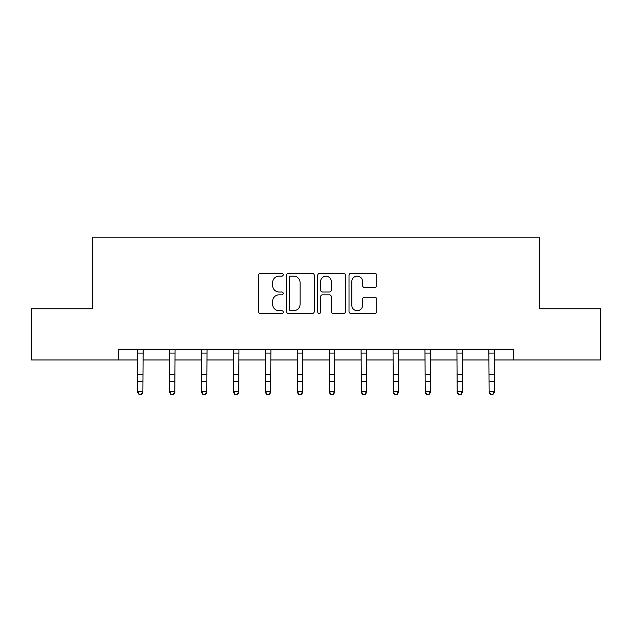 <?xml version="1.0" encoding="UTF-8"?>
<svg xmlns="http://www.w3.org/2000/svg" width="632" height="632" viewBox="0 0 632 632"><rect width="100%" height="100%" fill="white"/><g stroke="black" fill="none" stroke-linecap="round" stroke-linejoin="round"><path stroke-width="0.95" d="M283.239 274.73A1.406 1.406 0 0 0 281.833 273.324L260.479 273.324A2.007 2.007 0 0 0 258.472 275.331L258.472 311.513A2.007 2.007 0 0 0 260.479 313.519L281.833 313.519A1.406 1.406 0 0 0 283.239 312.113A1.406 1.406 0 0 0 281.833 310.707L279.067 310.707A6.431 6.431 0 0 1 272.637 304.276L272.637 301.259A6.431 6.431 0 0 1 279.067 294.828L281.833 294.828A1.406 1.406 0 0 0 283.239 293.422A1.406 1.406 0 0 0 281.833 292.016L279.067 292.016A6.431 6.431 0 0 1 272.637 285.585L272.637 282.567A6.431 6.431 0 0 1 279.067 276.137L281.833 276.137A1.406 1.406 0 0 0 283.239 274.73M374.737 287.497A2.007 2.007 0 0 0 376.743 285.482L376.743 275.331A2.007 2.007 0 0 0 374.737 273.324L351.021 273.324A2.007 2.007 0 0 0 349.014 275.331L349.014 311.513A2.007 2.007 0 0 0 351.021 313.519L374.737 313.519A2.007 2.007 0 0 0 376.743 311.513L376.743 299.252A2.007 2.007 0 0 0 374.737 297.238L364.585 297.238A2.007 2.007 0 0 0 362.578 299.252L362.578 305.327A5.38 5.38 0 0 1 357.199 310.707A5.38 5.38 0 0 1 351.827 305.327L351.827 281.517A5.38 5.38 0 0 1 357.199 276.137A5.38 5.38 0 0 1 362.578 281.517L362.578 285.482A2.007 2.007 0 0 0 364.585 287.497L374.737 287.497M118.619 359.964L31.6 359.964L31.6 308.779L92.62 308.779L92.62 237.118L539.38 237.118L539.38 308.779L600.4 308.779L600.4 359.964L513.382 359.964L513.382 349.733L118.619 349.733L118.619 359.964L137.76 359.964M314.238 275.331A2.007 2.007 0 0 0 312.232 273.324L288.516 273.324A2.007 2.007 0 0 0 286.509 275.331L286.509 311.513A2.007 2.007 0 0 0 288.516 313.519L312.232 313.519A2.007 2.007 0 0 0 314.238 311.513L314.238 275.331M319.768 273.324L343.484 273.324A2.007 2.007 0 0 1 345.491 275.331L345.491 311.513A2.007 2.007 0 0 1 343.484 313.519L333.333 313.519A2.007 2.007 0 0 1 331.326 311.513L331.326 296.843A2.007 2.007 0 0 0 329.312 294.828L322.581 294.828A2.007 2.007 0 0 0 320.574 296.843L320.574 312.113A1.406 1.406 0 0 1 319.168 313.519A1.406 1.406 0 0 1 317.762 312.113L317.762 275.331A2.007 2.007 0 0 1 319.768 273.324M142.879 359.964L169.708 359.964M174.827 359.964L201.648 359.964M206.767 359.964L233.587 359.964M238.706 359.964L265.527 359.964M270.646 359.964L297.467 359.964M302.586 359.964L329.414 359.964M334.533 359.964L361.354 359.964M366.473 359.964L393.294 359.964M398.413 359.964L425.233 359.964M430.353 359.964L457.173 359.964M462.292 359.964L489.121 359.964M494.24 359.964L513.382 359.964M290.728 276.137A1.406 1.406 0 0 0 289.322 277.543L289.322 309.301A1.406 1.406 0 0 0 290.728 310.707L293.643 310.707A6.431 6.431 0 0 0 300.074 304.276L300.074 282.567A6.431 6.431 0 0 0 293.643 276.137L290.728 276.137M331.326 281.619A5.38 5.38 0 0 0 325.946 276.239A5.38 5.38 0 0 0 320.574 281.619L320.574 290.009A2.007 2.007 0 0 0 322.581 292.016L329.312 292.016A2.007 2.007 0 0 0 331.326 290.009L331.326 281.619M137.507 349.733L137.76 391.492L142.879 391.492L142.879 392.63L141.347 394.882L141.347 394.431L139.301 394.431L139.301 394.882L141.347 394.882M141.347 394.431L142.879 391.492L143.14 349.733M139.301 394.882L137.76 392.63L137.76 391.492L139.301 394.431M169.447 349.733L169.708 391.492L174.827 391.492L174.827 392.63L173.286 394.882L173.286 394.431L171.24 394.431L171.24 394.882L173.286 394.882M173.286 394.431L174.827 391.492L175.08 349.733M171.24 394.882L169.708 392.63L169.708 391.492L171.24 394.431M201.387 349.733L201.648 391.492L206.767 391.492L206.767 392.63L205.226 394.882L205.226 394.431L203.18 394.431L203.18 394.882L205.226 394.882M205.226 394.431L206.767 391.492L207.027 349.733M203.18 394.882L201.648 392.63L201.648 391.492L203.18 394.431M233.327 349.733L233.587 391.492L238.706 391.492L238.706 392.63L237.174 394.882L237.174 394.431L235.12 394.431L235.12 394.882L237.174 394.882M237.174 394.431L238.706 391.492L238.967 349.733M235.12 394.882L233.587 392.63L233.587 391.492L235.12 394.431M265.266 349.733L265.527 391.492L270.646 391.492L270.646 392.63L269.113 394.882L269.113 394.431L267.067 394.431L267.067 394.882L269.113 394.882M269.113 394.431L270.646 391.492L270.907 349.733M267.067 394.882L265.527 392.63L265.527 391.492L267.067 394.431M297.214 349.733L297.467 391.492L302.586 391.492L302.586 392.63L301.053 394.882L301.053 394.431L299.007 394.431L299.007 394.882L301.053 394.882M301.053 394.431L302.586 391.492L302.847 349.733M299.007 394.882L297.467 392.63L297.467 391.492L299.007 394.431M329.154 349.733L329.414 391.492L334.533 391.492L334.533 392.63L332.993 394.882L332.993 394.431L330.947 394.431L330.947 394.882L332.993 394.882M332.993 394.431L334.533 391.492L334.786 349.733M330.947 394.882L329.414 392.63L329.414 391.492L330.947 394.431M361.093 349.733L361.354 391.492L366.473 391.492L366.473 392.63L364.933 394.882L364.933 394.431L362.887 394.431L362.887 394.882L364.933 394.882M364.933 394.431L366.473 391.492L366.734 349.733M362.887 394.882L361.354 392.63L361.354 391.492L362.887 394.431M393.033 349.733L393.294 391.492L398.413 391.492L398.413 392.63L396.88 394.882L396.88 394.431L394.826 394.431L394.826 394.882L396.88 394.882M396.88 394.431L398.413 391.492L398.673 349.733M394.826 394.882L393.294 392.63L393.294 391.492L394.826 394.431M424.973 349.733L425.233 391.492L430.353 391.492L430.353 392.63L428.82 394.882L428.82 394.431L426.774 394.431L426.774 394.882L428.82 394.882M428.82 394.431L430.353 391.492L430.613 349.733M426.774 394.882L425.233 392.63L425.233 391.492L426.774 394.431M456.92 349.733L457.173 391.492L462.292 391.492L462.292 392.63L460.76 394.882L460.76 394.431L458.714 394.431L458.714 394.882L460.76 394.882M460.76 394.431L462.292 391.492L462.553 349.733M458.714 394.882L457.173 392.63L457.173 391.492L458.714 394.431M488.86 349.733L489.121 391.492L494.24 391.492L494.24 392.63L492.699 394.882L492.699 394.431L490.653 394.431L490.653 394.882L492.699 394.882M492.699 394.431L494.24 391.492L494.493 349.733M490.653 394.882L489.121 392.63L489.121 391.492L490.653 394.431M143.124 349.773L137.523 349.773M142.879 374.705L137.76 374.705M142.879 381.736L137.76 381.736M142.879 353.098L137.76 353.098M175.064 349.773L169.463 349.773M174.827 374.705L169.708 374.705M174.827 381.736L169.708 381.736M174.827 353.098L169.708 353.098M207.012 349.773L201.403 349.773M206.767 374.705L201.648 374.705M206.767 381.736L201.648 381.736M206.767 353.098L201.648 353.098M238.951 349.773L233.342 349.773M238.706 374.705L233.587 374.705M238.706 381.736L233.587 381.736M238.706 353.098L233.587 353.098M270.891 349.773L265.282 349.773M270.646 374.705L265.527 374.705M270.646 381.736L265.527 381.736M270.646 353.098L265.527 353.098M302.831 349.773L297.23 349.773M302.586 374.705L297.467 374.705M302.586 381.736L297.467 381.736M302.586 353.098L297.467 353.098M334.77 349.773L329.169 349.773M334.533 374.705L329.414 374.705M334.533 381.736L329.414 381.736M334.533 353.098L329.414 353.098M366.718 349.773L361.109 349.773M366.473 374.705L361.354 374.705M366.473 381.736L361.354 381.736M366.473 353.098L361.354 353.098M398.658 349.773L393.049 349.773M398.413 374.705L393.294 374.705M398.413 381.736L393.294 381.736M398.413 353.098L393.294 353.098M430.597 349.773L424.988 349.773M430.353 374.705L425.233 374.705M430.353 381.736L425.233 381.736M430.353 353.098L425.233 353.098M462.537 349.773L456.936 349.773M462.292 374.705L457.173 374.705M462.292 381.736L457.173 381.736M462.292 353.098L457.173 353.098M494.477 349.773L488.876 349.773M494.24 374.705L489.121 374.705M494.24 381.736L489.121 381.736M494.24 353.098L489.121 353.098"/></g></svg>
